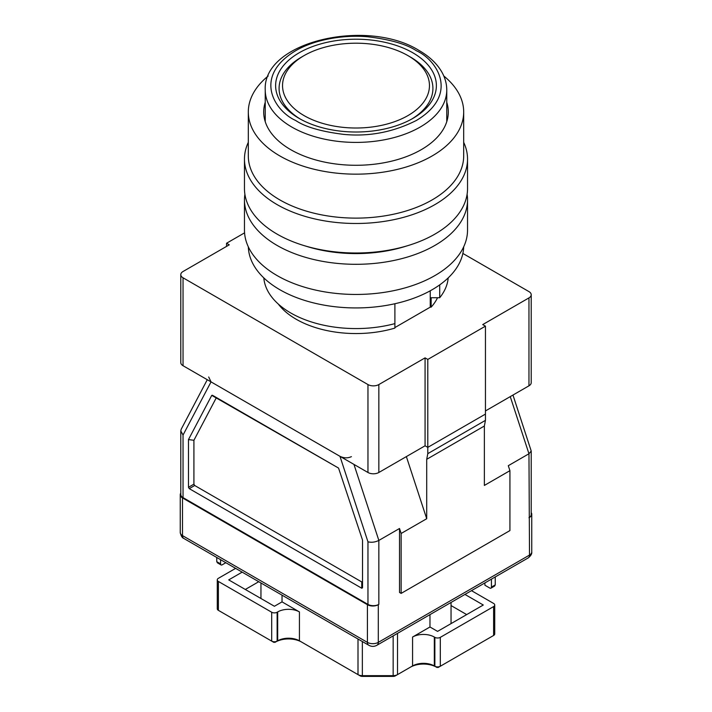 <?xml version="1.0" encoding="UTF-8"?>
<svg xmlns="http://www.w3.org/2000/svg" width="712" height="712" viewBox="0 0 712 712"><rect width="100%" height="100%" fill="white"/><g stroke="black" fill="none" stroke-linecap="round" stroke-linejoin="round"><path stroke-width="1.07" d="M430.244 290.799L430.244 307.157L394.893 327.565L394.893 328.09A84.612 48.852 180 0 1 296.174 319.243A84.612 48.852 180 0 1 278.321 304.068M394.893 328.09L394.893 323.613A92.302 53.293 180 0 1 263.805 277.894M448.195 277.894A92.302 53.293 180 0 1 439.713 297.732L439.713 284.871M394.893 303.739L394.893 327.565M437.542 297.732A84.612 48.852 180 0 1 431.143 307.157L431.143 297.732L439.713 297.732M431.143 307.157L430.244 307.157M244.572 232.851L226.55 243.246L229.273 244.821L183.037 271.512A7.69 4.441 0 0 0 180.786 274.654A7.69 4.441 0 0 0 183.037 277.796L367.962 384.56A7.69 4.441 0 0 0 378.846 384.56L425.073 357.869L425.073 445.792L378.846 472.492L378.846 384.56M462.862 253.445L528.963 291.608A7.69 4.441 0 0 1 531.214 294.75A7.69 4.441 0 0 1 528.963 297.892L482.727 324.583L485.451 326.149L427.796 359.435L425.073 357.869M226.55 246.388L226.55 243.246M528.963 297.892L528.963 385.815L485.451 410.94M427.796 359.435L427.796 447.367L485.451 414.081L485.451 326.149M367.962 384.56L367.962 472.492L183.037 365.719L183.037 277.796M180.786 274.654L180.786 362.577A7.69 4.441 0 0 0 183.037 365.719M528.963 385.815A7.69 4.441 0 0 0 531.214 382.673L531.214 294.75M425.073 445.792L427.796 447.367L425.073 445.792M367.962 472.492A7.69 4.441 0 0 0 378.846 472.492M299.165 118.423L299.165 118.423A80.385 46.405 180 0 1 299.165 52.795A80.385 46.405 180 0 1 412.835 52.795A80.385 46.405 180 0 1 412.835 118.423A80.385 46.405 180 0 1 299.165 118.423M300.411 119.126A76.923 44.411 180 0 1 301.612 57.031L304.06 55.616A73.461 42.408 0 0 0 304.06 115.593A73.461 42.408 0 0 0 407.94 115.593A73.461 42.408 0 0 0 407.94 55.616L410.388 57.031A76.923 44.411 180 0 1 411.589 119.126M416.378 50.748C406.49 44.171 390.39 39.516 368.077 36.81C345.605 34.666 316.003 38.795 295.622 50.748C251.879 77.047 275.339 111.472 295.622 120.462C305.315 126.985 321.415 131.64 343.923 134.408C369.065 136.811 393.211 132.165 416.378 120.462C460.237 94.189 436.456 59.55 416.378 50.748M410.388 57.031L407.94 55.616A73.461 42.408 0 0 0 304.06 55.616M408.172 245.524L404.567 246.628A103.845 59.95 180 0 1 307.433 246.628L303.828 245.524A111.535 64.391 0 0 0 408.172 245.524A111.535 64.391 0 0 0 467.535 188.609L467.535 159.088A111.535 64.391 0 0 0 463.69 142.329M248.31 142.329A111.535 64.391 0 0 0 244.465 159.088L244.465 188.609A111.535 64.391 0 0 0 277.137 234.141A111.535 64.391 0 0 0 303.828 245.524M244.465 159.088A111.535 64.391 0 0 0 277.137 204.62A111.535 64.391 0 0 0 398.684 218.584A111.535 64.391 0 0 0 467.535 159.088M265.238 102.297A92.302 53.293 0 0 0 263.698 111.989A92.302 53.293 0 0 0 290.727 149.671A92.302 53.293 0 0 0 391.324 161.224A92.302 53.293 0 0 0 448.302 111.989A92.302 53.293 0 0 0 446.762 102.297M248.31 111.989L248.31 155.946A107.69 62.175 0 0 0 279.852 199.912A107.69 62.175 0 0 0 397.207 213.386A107.69 62.175 0 0 0 463.69 155.946L463.69 111.989A107.69 62.175 180 0 1 397.207 169.429A107.69 62.175 180 0 1 279.852 155.946A107.69 62.175 180 0 1 248.31 111.989A107.69 62.175 180 0 1 268.193 75.997M443.807 75.997A107.69 62.175 180 0 1 463.69 111.989M467.535 199.912L467.535 230.056A111.535 64.391 180 0 1 434.863 275.597A111.535 64.391 180 0 1 313.316 289.553A111.535 64.391 180 0 1 244.465 230.056L244.465 199.912A111.535 64.391 0 0 0 313.316 259.408A111.535 64.391 0 0 0 434.863 245.444A111.535 64.391 0 0 0 467.535 199.912A111.535 64.391 0 0 0 467.108 194.26M244.892 194.26A111.535 64.391 0 0 0 244.465 199.912M463.672 246.859A107.69 62.175 180 0 1 396.326 303.41A107.69 62.175 180 0 1 279.852 289.722A107.69 62.175 180 0 1 248.328 246.859M351.408 456.65C347.75 458.323 343.932 458.217 339.971 456.321L211.037 381.881L208.705 376.995M427.796 453.651L485.451 420.356L485.451 414.081L427.796 447.367L427.796 453.651L426.711 459.302L426.711 518.719L401.141 533.475L399.512 528.5L378.846 540.426L353.944 464.393M211.037 381.881L183.037 435.05L180.786 430.929L181.213 429.202L207.272 379.71M180.786 430.929L180.786 494.475A7.69 4.441 0 0 0 183.037 497.608L367.962 604.381A7.69 4.441 0 0 0 378.846 604.381L378.303 604.693A7.69 4.441 180 0 1 367.419 604.693L182.495 497.928A7.69 4.441 180 0 1 180.243 494.787A7.69 4.441 180 0 1 180.786 493.149M189.25 488.637L188.475 487.302L188.475 439.589L211.758 395.374L212.452 395.267L338.547 468.069L362.524 540.07L362.524 587.792L361.758 588.237L189.25 488.637L194.688 485.495L193.913 484.16L193.913 440.283L188.475 439.589M367.962 604.381L367.962 541.823C371.593 542.678 375.215 542.215 378.846 540.426L378.846 604.381M406.365 456.597L426.711 518.719M485.451 420.356L484.365 426.016L484.365 485.433L509.926 470.677L509.926 530.582L401.141 593.39L401.141 533.475M512.969 395.053L531.214 451.025L528.963 453.758L508.297 465.692L509.926 470.677M361.758 588.237L361.758 581.953L194.688 485.495M361.758 581.953L362.524 581.508L362.524 540.07M338.547 468.069L211.758 395.374M212.452 395.267L216.911 397.839L212.452 395.267M193.913 440.283L216.208 397.946M399.512 528.5L399.512 592.446L401.141 593.39M510.255 396.62L528.963 453.758L529.506 555.075L378.303 642.375L378.303 604.693M426.711 459.302L484.365 426.016M528.963 517.713A7.69 4.441 0 0 0 531.214 514.571L531.214 451.025M531.214 512.613A7.69 4.441 180 0 1 531.757 514.251A7.69 4.441 180 0 1 529.506 517.393M220.569 559.668L220.569 563.868L216.76 561.67L216.76 557.469M495.241 576.942L495.241 584.908L491.431 587.106L491.431 579.141M484.908 582.906L484.908 585.228L489.803 588.05A2.305 1.335 60 0 0 490.96 588.165A2.305 1.335 60 0 0 491.431 587.106M225.838 562.711L222.197 564.812A2.305 1.335 -60 0 1 221.04 564.928A2.305 1.335 -60 0 1 220.569 563.868M216.76 561.67L217.436 562.845L221.04 564.928M490.96 588.165L494.564 586.083L495.241 584.908M282.032 595.152L282.032 601.871L274.414 606.268L228.721 579.888L242.151 572.137M282.032 601.871L299.432 611.919L299.432 640.809L358.002 674.62A6.15 3.551 0 0 0 362.355 675.661L393.158 675.661A6.15 3.551 0 0 0 397.51 674.62L412.568 665.934L412.568 637.035L429.968 626.987L429.968 614.625M245.311 589.465L258.741 581.713M218.388 581.455L271.69 612.231L271.69 641.12L273.871 642.375L277.137 641.12L277.137 612.231L277.68 611.919L277.68 640.809L275.5 642.064A18.459 10.662 180 0 1 301.612 642.064L299.432 640.809A15.388 8.882 0 0 0 277.68 640.809L277.137 641.12A3.845 2.216 180 0 1 271.69 641.12L218.388 610.344L218.388 581.455A3.845 2.216 180 0 1 217.267 579.888A3.845 2.216 180 0 1 218.388 578.313L235.627 568.363M277.68 611.919A15.388 8.882 180 0 1 299.432 611.919M277.137 612.231A3.845 2.216 180 0 1 271.69 612.231M360.183 675.884L358.002 674.62L360.183 675.884A3.079 1.78 0 0 0 362.355 676.4L393.158 676.4A3.079 1.78 0 0 0 395.329 675.884L397.51 674.62L395.329 675.884M429.968 626.987L437.586 631.384L483.279 605.013L464.954 594.431M412.568 637.035A15.388 8.882 180 0 1 434.32 637.035L434.863 637.356L434.863 666.245L434.32 665.934A15.388 8.882 0 0 0 412.568 665.934L410.388 667.188A18.459 10.662 180 0 1 436.5 667.188L434.32 665.934L434.32 637.035M440.31 637.356L493.612 606.579L493.612 635.469L440.31 666.245L440.31 637.356A3.845 2.216 180 0 1 434.863 637.356M471.478 590.657L493.612 603.438A3.845 2.216 180 0 1 494.733 605.013A3.845 2.216 180 0 1 493.612 606.579M466.689 614.589L451.043 605.556M442.989 664.697A7.69 4.441 0 0 0 443.024 664.67L448.462 661.537A15.388 8.882 180 0 1 448.435 661.546M437.043 667.5L440.31 666.245A3.845 2.216 180 0 1 434.863 666.245L437.043 667.5M247.215 626.987L252.653 630.129A30.767 17.764 0 0 0 252.724 630.173M217.267 579.888L217.267 608.778A3.845 2.216 0 0 0 218.388 610.344L220.56 611.599M491.44 636.724L493.612 635.469A3.845 2.216 0 0 0 494.733 633.903L494.733 605.013M464.785 652.112L459.347 655.254L464.785 652.112A38.457 22.206 180 0 1 464.785 652.112L459.347 655.254A30.767 17.764 0 0 0 459.409 655.209M446.762 90.006C446.744 84.15 445.285 78.498 442.392 73.051C437.586 64.196 429.808 56.675 419.065 50.481C367.276 17.871 262.568 41.385 265.238 90.006A90.762 52.403 0 0 0 291.822 127.056A90.762 52.403 0 0 0 390.737 138.422A90.762 52.403 0 0 0 446.762 90.006L446.762 121.672M367.962 541.823L339.971 456.321M183.037 435.05L183.037 497.608M188.475 487.302L193.913 484.16M367.419 604.693L367.419 642.375A6.15 3.551 -60 0 0 368.7 645.197L183.767 538.423C182.236 537.925 181.062 535.94 180.243 532.469A7.69 4.441 0 0 0 182.495 535.611L182.495 497.928M528.233 557.897A6.15 3.551 -120 0 0 529.506 555.075A7.69 4.441 0 0 0 531.757 551.942C532.069 553.749 530.894 555.734 528.233 557.897L377.022 645.197A6.15 3.551 60 0 0 378.303 642.375A7.69 4.441 0 0 1 367.419 642.375L182.495 535.611A6.15 3.551 -60 0 0 183.767 538.423M358.002 674.62L358.002 639.02M362.355 641.53L362.355 676.4M393.158 676.4L393.158 635.878M397.51 633.369L397.51 674.62M299.432 640.809L301.612 642.064M410.388 667.188L412.568 665.934M271.69 641.12L273.871 642.375M438.129 667.5L440.31 666.245M274.957 642.375L277.137 641.12M265.238 90.006L265.238 121.672M260.957 582.986L260.957 598.489M180.243 532.469L180.243 494.787M531.757 551.942L531.757 514.251M368.7 645.197C371.468 646.772 374.245 646.772 377.022 645.197M451.043 602.459L451.043 623.614"/></g></svg>
